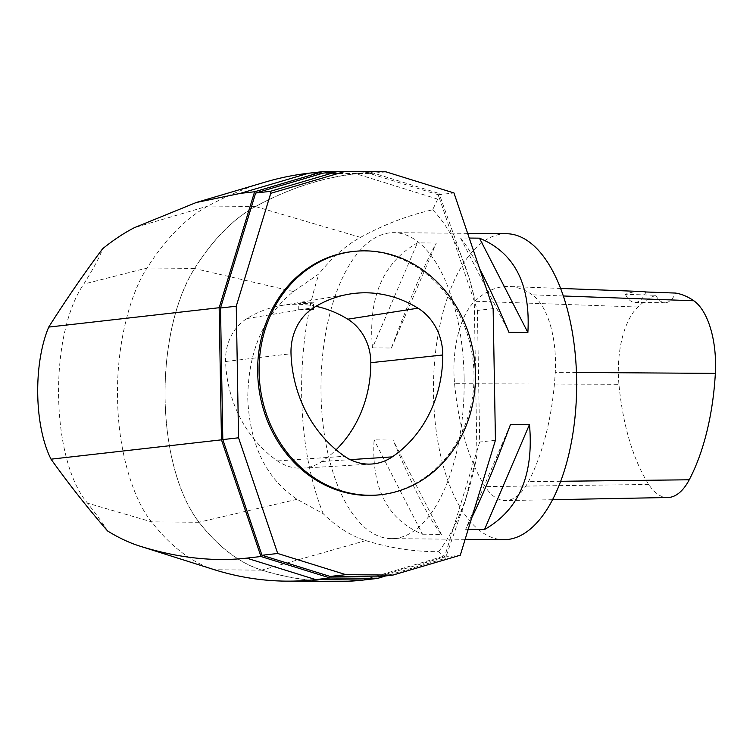 <?xml version="1.0" encoding="UTF-8"?>
<svg xmlns="http://www.w3.org/2000/svg" width="753" height="753" viewBox="0 0 753 753"><rect width="100%" height="100%" fill="white"/><g stroke="black" fill="none" stroke-linecap="round" stroke-linejoin="round"><path stroke-width="0.56" stroke-dasharray="3.77 2.82" d="M476.95 455.358A194.368 90.953 90.5 0 1 468.648 489.582L464.912 501.903L476.95 455.358L474.258 301.181L438.227 194.754L370.081 173.585L323.084 173.134M493.14 308.655L477.393 310.443L474.258 301.181L474.192 297.059L469.411 278.836L439.065 193.465L437.709 199.112L432.636 209.805A1070.644 500.99 -89.5 0 0 360.48 237.374A336.29 157.358 -89.5 0 0 319.008 273.828L293.425 291.515C263.409 315.959 248.179 351.613 247.756 398.488C249.798 445.098 266.233 478.701 297.059 499.314L323.188 513.678A336.29 157.358 -89.5 0 0 365.77 540.588A1070.644 500.99 -89.5 0 0 438.604 551.685L443.941 556.166L445.437 558.321L385.762 575.913M377.545 578.332L363.228 579.961A1101.441 515.4 90.5 0 1 261.903 570.096A367.088 171.769 90.5 0 1 199.037 522.206A152.897 71.544 90.5 0 1 165.114 398.968A152.897 71.544 90.5 0 1 194.603 268.52A367.088 171.769 90.5 0 1 255.559 206.567A1101.441 515.4 90.5 0 1 356.141 173.774L370.448 172.145L439.065 193.465M370.448 172.145L335.499 171.722M464.949 501.922L445.437 558.321M477.393 310.443L479.689 442.03L444.552 557.013L377.121 576.892M506.515 233.722A152.991 71.591 -89.5 0 0 433.512 394.836A152.991 71.591 -89.5 0 0 503.606 539.685M464.121 377.507A152.991 71.591 -89.5 0 0 394.026 232.649A152.991 71.591 -89.5 0 0 320.985 384.952A152.991 71.591 -89.5 0 0 391.118 538.621A152.991 71.591 -89.5 0 0 464.121 377.507M468.197 529.35L465.608 529.331L471.726 517.8M372.481 347.839L391.409 348.018C410.206 297.877 425.191 262.882 436.345 243.05L417.426 242.871C382.957 262.486 367.972 297.473 372.481 347.839L417.426 242.871M422.508 534.225L441.437 534.404C429.681 520.041 413.538 488.584 393.019 440.044L374.09 439.865C371.304 488.189 387.447 519.636 422.508 534.225L374.09 439.865M479.661 268.849C471.915 254.072 465.533 243.784 460.525 237.976L469.241 238.061M454.577 383.719A171.345 80.176 -89.5 0 0 485.205 486.636A73.436 34.365 -89.5 0 0 505.555 500.585A73.436 34.365 -89.5 0 0 528.418 481.666A171.345 80.176 -89.5 0 0 555.253 372.321A73.436 34.365 -89.5 0 0 532.277 294.837A171.345 80.176 -89.5 0 0 508.972 286.469A171.345 80.176 -89.5 0 0 474.814 301.256A73.436 34.365 -89.5 0 0 454.577 383.719L618.938 384.294A166.733 78.02 -89.5 0 0 648.738 484.452A68.824 32.2 -89.5 0 0 667.817 497.517M618.938 384.294A68.824 32.2 -89.5 0 1 637.904 307.017A166.733 78.02 -89.5 0 1 655.741 295.298L625.357 294.291A167.59 78.425 90.5 0 1 641.132 291.486M655.741 295.298A30.6 14.316 -89.5 0 0 664.984 302.744A30.6 14.316 -89.5 0 0 675.573 293.068M625.357 294.291A30.6 14.316 -89.5 0 0 634.967 302.452A30.6 14.316 -89.5 0 0 645.895 291.976M391.409 348.018L436.345 243.05M441.437 534.404L393.019 440.044M510.543 424.363L465.608 529.331M460.525 237.976L508.943 332.337M323.188 513.678A194.368 90.953 90.5 0 1 319.008 273.828M432.636 209.805A194.368 90.953 90.5 0 1 470.616 283.156A194.368 90.953 90.5 0 1 474.192 297.059M468.648 489.582A194.368 90.953 90.5 0 1 438.604 551.685M213.937 569.588A367.182 171.816 90.5 0 1 151.513 521.829C134.58 501.432 118.212 454.144 117.572 398.516C116.273 342.963 130.928 292.155 147.08 267.993A367.182 171.816 90.5 0 1 208.044 206.03A1101.535 515.438 90.5 0 1 265.094 182.132M107.575 530.959C104.705 525.923 98.031 516.662 87.564 503.173C50.771 460.234 48.418 335.452 83.734 284.097C93.607 268.341 99.914 256.547 102.653 248.716M370.448 172.061L356.141 173.679A1101.535 515.438 -89.5 0 0 255.549 206.482A367.182 171.816 -89.5 0 0 194.575 268.445A152.991 71.591 -89.5 0 0 199.008 522.281A367.182 171.816 -89.5 0 0 261.893 570.181A1101.535 515.438 -89.5 0 0 333.551 581.589M352.037 251.615A122.391 107.99 -96.5 0 1 474.004 374.26A122.391 107.99 -96.5 0 1 379.653 494.834M495.436 440.241L479.689 442.03M444.552 557.013L460.29 555.225M385.818 171.797L370.081 173.585M438.227 194.754L453.974 192.966M313.126 302.584L313.474 302.81C313.973 303.704 297.717 303.506 298.188 303.271C297.699 302.904 311.036 301.652 313.126 302.584M315.949 306.33A118.701 104.733 83.5 0 0 281.151 305.558A118.701 104.733 83.5 0 0 246.871 318.594A48.324 42.639 83.5 0 0 225.589 361.515A118.701 104.733 83.5 0 0 277.509 460.94A48.324 42.639 83.5 0 0 302.508 468.159A48.324 42.639 83.5 0 0 321.813 461.514A118.701 104.733 83.5 0 0 336.073 449.795M310.603 309.841L298.301 309.747L311.403 309.248M648.738 484.452L485.205 486.636M560.627 481.289L528.418 481.666M576.45 372.462L555.253 372.321M563.376 295.985L532.277 294.837M637.904 307.017L474.814 301.256M199.008 522.281L151.513 521.829L87.564 503.173M194.575 268.445L147.08 267.993L83.734 284.097M255.549 206.482L208.044 206.03L134.382 227.679M356.141 173.679L308.636 173.228M261.893 570.181L214.389 569.729M363.228 579.961L443.941 556.166M365.77 540.588L261.903 570.096M297.059 499.314L199.037 522.206M293.425 291.515L194.603 268.52M360.48 237.374L255.559 206.567M437.709 199.112L356.141 173.774M246.871 318.594L313.926 307.553M225.589 361.515L291.016 353.75M277.509 460.94L344.545 456.262M321.813 461.514L350.267 459.641M467.641 233.355L394.026 232.649M465.156 539.327L391.118 538.621M552.486 499.7L505.555 500.585M560.656 288.427L508.972 286.469M664.984 302.744L634.967 302.452M470.616 283.156L469.392 278.836M281.151 305.558L349.279 294.112M302.508 468.159L371.455 464.036M313.568 307.779L313.474 302.81M298.301 309.747L298.188 303.271"/><path stroke-width="1.13" d="M335.499 171.722L322.952 171.609L254.599 191.761L219.161 307.723L221.467 439.837L260.962 556.514L330.04 577.975L315.733 579.594A1101.535 515.438 90.5 0 1 286.046 581.137A1101.535 515.438 90.5 0 1 214.389 569.729A367.182 171.816 90.5 0 1 213.937 569.588L139.945 546.151C177.67 557.888 213.24 561.889 246.655 558.133L260.962 556.514M385.762 575.913L377.545 578.426L330.04 577.975M345.1 171.411L385.818 171.797L453.974 192.966L493.14 308.655L495.436 440.241L460.29 555.225L392.859 575.104L377.121 576.892L330.125 576.45L261.978 555.272L222.813 439.583L220.516 307.996L255.653 193.013L270.214 191.366L337.645 171.477L345.1 171.411L270.751 193.323L236.254 306.217L238.55 437.794L222.813 439.583M337.645 171.477L323.084 173.134L255.653 193.013M465.156 539.327L503.606 539.685A152.991 71.591 -89.5 0 0 576.61 378.58A152.991 71.591 -89.5 0 0 506.515 233.722L467.641 233.355M471.726 517.8C482.532 495.85 495.465 464.705 510.543 424.363L529.472 424.541C533.981 474.908 518.996 509.894 484.537 529.51L468.197 529.35M469.241 238.061L479.454 238.155C514.515 252.744 530.649 284.192 527.872 332.515L508.943 332.337C498.439 307.309 488.678 286.14 479.661 268.849M552.486 499.7L667.817 497.517A68.824 32.2 -89.5 0 0 689.24 479.783A166.733 78.02 -89.5 0 0 715.35 373.384A68.824 32.2 -89.5 0 0 693.814 300.767A166.733 78.02 -89.5 0 0 675.573 293.068L645.895 291.976A167.59 78.425 90.5 0 0 641.132 291.486L560.656 288.427M529.472 424.541L484.537 529.51M479.454 238.155L527.872 332.515M219.161 307.723L48.719 327.084C33.17 364.038 34.205 425.859 51.025 459.179L221.467 439.837M51.025 459.189C69.408 484.772 88.261 508.689 107.575 530.959C118.663 537.811 129.45 542.875 139.945 546.151L214.389 569.729M254.599 191.761L240.282 193.38L196.204 202.519L134.382 227.679C124.038 232.978 113.458 240 102.653 248.716C84.157 273.414 66.179 299.534 48.719 327.084M196.204 202.519L265.094 182.132A1101.535 515.438 90.5 0 1 308.636 173.228L322.952 171.609M286.046 581.137L333.551 581.589A1101.535 515.438 -89.5 0 0 363.238 580.045L377.545 578.426M381.084 494.674L379.653 494.834A122.391 107.99 -96.5 0 1 258.543 385.414A122.391 107.99 -96.5 0 1 352.037 251.615L353.468 251.455A122.391 107.99 -96.5 0 1 475.435 374.09A122.391 107.99 -96.5 0 1 381.084 494.674A122.391 107.99 -96.5 0 1 259.973 385.254A122.391 107.99 -96.5 0 1 353.468 251.455M392.859 575.104L345.872 574.661L277.716 553.483L238.55 437.794M345.872 574.661L330.125 576.45M261.978 555.272L277.716 553.483M236.254 306.217L220.516 307.996M417.99 308.175A122.391 107.99 83.5 0 0 349.279 294.112A122.391 107.99 83.5 0 0 313.926 307.553A52.013 45.895 83.5 0 0 291.016 353.75A122.391 107.99 83.5 0 0 344.545 456.262A52.013 45.895 83.5 0 0 371.455 464.036A52.013 45.895 83.5 0 0 392.247 456.883A122.391 107.99 83.5 0 0 442.773 354.992A52.013 45.895 83.5 0 0 417.99 308.175L347.792 319.197A118.701 104.733 83.5 0 0 315.949 306.33M270.751 193.323L270.214 191.366M336.073 449.795A118.701 104.733 83.5 0 0 370.824 362.692A48.324 42.639 83.5 0 0 347.792 319.197M311.403 309.248L313.596 309.483L310.603 309.841M689.24 479.783L560.627 481.289M715.35 373.384L576.45 372.462M693.814 300.767L563.376 295.985M246.655 558.133L315.733 579.594L363.238 580.045M308.636 173.228L240.282 193.38M350.267 459.641L392.247 456.883M370.824 362.692L442.773 354.992M313.596 309.483L313.568 307.779"/></g></svg>
